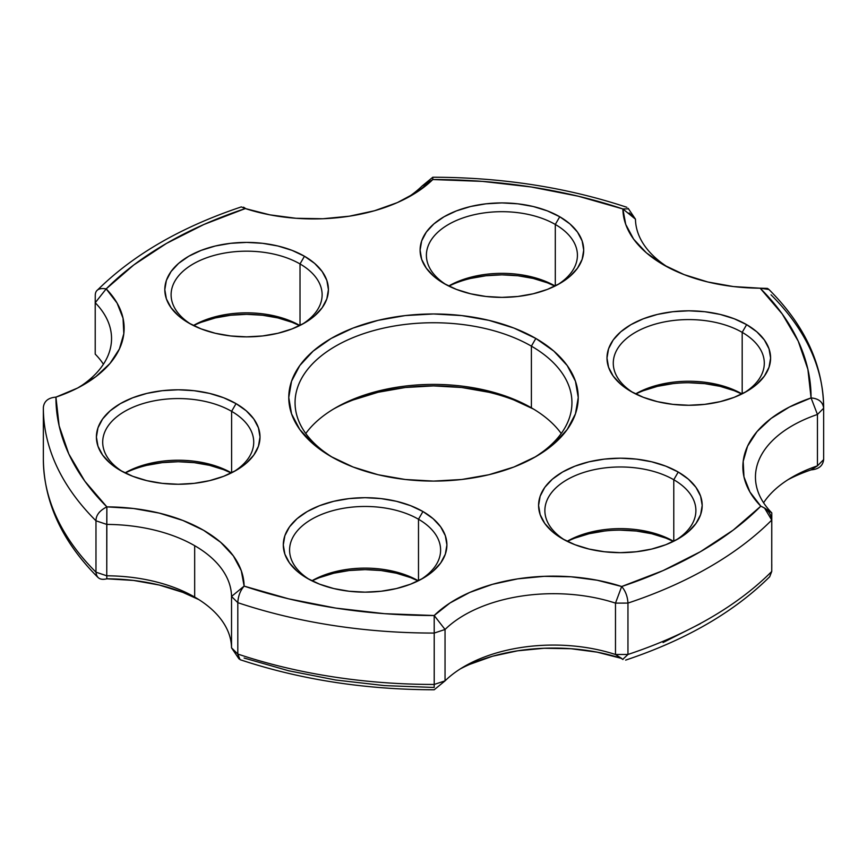 <?xml version="1.0" encoding="UTF-8"?>
<svg xmlns="http://www.w3.org/2000/svg" width="867" height="867" viewBox="0 0 867 867"><rect width="100%" height="100%" fill="white"/><g stroke="black" fill="none" stroke-linecap="round" stroke-linejoin="round"><path stroke-width="1.3" d="M305.769 433.5A138.438 79.927 180 0 1 335.605 407.815A138.438 79.927 180 0 1 531.395 407.815A138.438 79.927 0 0 0 305.769 433.5M513.914 399.99L533.563 409.094A144.735 83.557 0 0 0 333.427 409.094M531.395 346.15A138.438 79.927 0 0 0 336.71 345.521A138.438 79.927 0 0 0 333.427 457.906A138.438 79.927 180 0 1 295.062 402.667A138.438 79.927 180 0 1 380.526 328.831A138.438 79.927 180 0 1 531.395 346.15L531.395 407.815L531.395 346.15A138.438 79.927 180 0 1 571.938 402.667A138.438 79.927 180 0 1 533.563 457.906A138.438 79.927 0 0 0 531.395 346.15L535.839 338.444L531.395 346.15M331.161 456.616L331.161 456.616A144.735 83.557 180 0 1 331.161 338.444A144.735 83.557 180 0 1 535.839 338.444L553.84 351.113L567.213 365.56L575.45 381.231L578.235 397.53L575.45 413.841L567.213 429.512L553.84 443.958L535.839 456.616L513.914 467.01L488.89 474.737L461.732 479.494L433.5 481.098L405.268 479.494L378.11 474.737L353.086 467.01L331.161 456.616L313.16 443.958L299.787 429.512L291.55 413.841L288.765 397.53L291.55 381.231L299.787 365.56L313.16 351.113L331.161 338.444L353.086 328.051L378.11 320.335L405.268 315.577L433.5 313.973L461.732 315.577L488.89 320.335L513.914 328.051L535.839 338.444A144.735 83.557 180 0 1 535.839 456.616A144.735 83.557 180 0 1 331.161 456.616M418.49 519.235A75.516 43.599 0 0 0 312.803 518.607A75.516 43.599 0 0 0 309.562 579.6A75.516 43.599 180 0 1 289.578 550.057A75.516 43.599 180 0 1 336.201 509.785A75.516 43.599 180 0 1 418.49 519.235L418.49 580.706L418.49 519.235A75.516 43.599 180 0 1 440.609 550.057A75.516 43.599 180 0 1 420.625 579.611A75.516 43.599 0 0 0 418.49 519.235L422.944 511.53L418.49 519.235M307.254 578.322L307.254 578.322A81.801 47.23 180 0 1 307.254 511.53A81.801 47.23 180 0 1 422.944 511.53L433.11 518.683L440.674 526.854L445.335 535.708L446.906 544.92L445.335 554.143L440.674 562.997L433.11 571.169L422.944 578.322L410.546 584.195L396.403 588.563L381.057 591.251L365.094 592.15L349.141 591.251L333.795 588.563L319.641 584.195L307.254 578.322L297.078 571.169L289.513 562.997L284.864 554.143L283.292 544.92L284.864 535.708L289.513 526.854L297.078 518.683L307.254 511.53L319.641 505.656L333.795 501.289L349.141 498.601L365.094 497.691L381.057 498.601L396.403 501.289L410.546 505.656L422.944 511.53A81.801 47.23 180 0 1 422.944 578.322A81.801 47.23 180 0 1 307.254 578.322L307.254 578.322M311.871 580.792A75.516 43.599 180 0 1 418.317 580.792A75.516 43.599 0 0 0 311.871 580.792M319.641 577.585L333.795 573.217L349.141 570.529L365.094 569.63L381.057 570.529L396.403 573.217L410.546 577.585L418.122 580.89A81.801 47.23 0 0 0 312.077 580.89M231.608 411.337A75.516 43.599 0 0 0 125.921 410.709A75.516 43.599 0 0 0 122.68 471.702A75.516 43.599 180 0 1 102.696 442.17A75.516 43.599 180 0 1 149.308 401.887A75.516 43.599 180 0 1 231.608 411.337L231.608 472.808L231.608 411.337A75.516 43.599 180 0 1 253.728 442.17A75.516 43.599 180 0 1 233.743 471.713A75.516 43.599 0 0 0 231.608 411.337L236.052 403.632L231.608 411.337M120.361 470.423L120.361 470.423A81.801 47.23 180 0 1 120.361 403.632A81.801 47.23 180 0 1 236.052 403.632L246.228 410.785L253.793 418.956L258.442 427.81L260.013 437.022L258.442 446.245L253.793 455.099L246.228 463.271L236.052 470.423L223.664 476.297L209.521 480.665L194.165 483.353L178.212 484.252L162.248 483.353L146.902 480.665L132.759 476.297L120.361 470.423L110.196 463.271L102.631 455.099L97.982 446.245L96.4 437.022L97.982 427.81L102.631 418.956L110.196 410.785L120.361 403.632L132.759 397.758L146.902 393.39L162.248 390.703L178.212 389.792L194.165 390.703L209.521 393.39L223.664 397.758L236.052 403.632A81.801 47.23 180 0 1 236.052 470.423A81.801 47.23 180 0 1 120.361 470.423L120.361 470.423M124.989 472.894A75.516 43.599 180 0 1 231.435 472.894A75.516 43.599 0 0 0 124.989 472.894M146.902 465.319L162.248 462.642L178.212 461.732L194.165 462.642L209.521 465.319L223.664 469.686L231.229 472.992A81.801 47.23 0 0 0 125.184 472.992M300.015 263.947A75.516 43.599 0 0 0 194.316 263.319A75.516 43.599 0 0 0 191.087 324.312A75.516 43.599 180 0 1 171.102 294.78A75.516 43.599 180 0 1 217.715 254.497A75.516 43.599 180 0 1 300.015 263.947L300.015 325.418L300.015 263.947A75.516 43.599 180 0 1 322.123 294.78A75.516 43.599 180 0 1 302.139 324.323A75.516 43.599 0 0 0 300.015 263.947L304.458 256.242L300.015 263.947M188.768 323.033L188.768 323.033A81.801 47.23 180 0 1 188.768 256.242A81.801 47.23 180 0 1 304.458 256.242L314.634 263.395L322.199 271.566L326.848 280.42L328.42 289.632L326.848 298.855L322.199 307.709L314.634 315.881L304.458 323.033L292.06 328.907L277.917 333.275L262.571 335.962L246.618 336.862L230.655 335.962L215.309 333.275L201.166 328.907L188.768 323.033L178.591 315.881L171.037 307.709L166.377 298.855L164.806 289.632L166.377 280.42L171.037 271.566L178.591 263.395L188.768 256.242L201.166 250.368L215.309 246L230.655 243.313L246.618 242.402L262.571 243.313L277.917 246L292.06 250.368L304.458 256.242A81.801 47.23 180 0 1 304.458 323.033A81.801 47.23 180 0 1 188.768 323.033M193.395 325.504A75.516 43.599 180 0 1 299.841 325.504A75.516 43.599 0 0 0 193.395 325.504M201.166 322.296L215.309 317.929L230.655 315.241L246.618 314.342L262.571 315.241L277.917 317.929L292.06 322.296L299.635 325.602A81.801 47.23 0 0 0 193.59 325.602M555.303 224.455A75.516 43.599 0 0 0 449.615 223.827A75.516 43.599 0 0 0 446.375 284.82A75.516 43.599 180 0 1 426.391 255.277A75.516 43.599 180 0 1 473.003 215.005A75.516 43.599 180 0 1 555.303 224.455L555.303 285.926L555.303 224.455A75.516 43.599 180 0 1 577.422 255.277A75.516 43.599 180 0 1 557.438 284.831A75.516 43.599 0 0 0 555.303 224.455L559.746 216.75L555.303 224.455M444.056 283.542L444.056 283.542A81.801 47.23 180 0 1 444.056 216.75A81.801 47.23 180 0 1 559.746 216.75L569.922 223.903L577.487 232.074L582.136 240.928L583.708 250.14L582.136 259.363L577.487 268.217L569.922 276.378L559.746 283.542L547.359 289.415L533.205 293.783L517.859 296.471L501.906 297.37L485.943 296.471L470.597 293.783L456.454 289.415L444.056 283.542L433.89 276.378L426.326 268.217L421.665 259.363L420.094 250.14L421.665 240.928L426.326 232.074L433.89 223.903L444.056 216.75L456.454 210.876L470.597 206.509L485.943 203.821L501.906 202.911L517.859 203.821L533.205 206.509L547.359 210.876L559.746 216.75A81.801 47.23 180 0 1 559.746 283.542A81.801 47.23 180 0 1 444.056 283.542M448.683 286.012A75.516 43.599 180 0 1 555.129 286.012A75.516 43.599 0 0 0 448.683 286.012M470.597 278.437L485.943 275.749L501.906 274.85L517.859 275.749L533.205 278.437L547.359 282.805L554.923 286.11A81.801 47.23 0 0 0 448.878 286.11M742.185 332.354A75.516 43.599 0 0 0 636.497 331.725A75.516 43.599 0 0 0 633.257 392.718A75.516 43.599 180 0 1 613.272 363.175A75.516 43.599 180 0 1 659.895 322.903A75.516 43.599 180 0 1 742.185 332.354L742.185 393.824L742.185 332.354A75.516 43.599 180 0 1 764.304 363.175A75.516 43.599 180 0 1 744.319 392.718A75.516 43.599 0 0 0 742.185 332.354L746.639 324.648L742.185 332.354M630.948 391.44L630.948 391.44A81.801 47.23 180 0 1 630.948 324.648A81.801 47.23 180 0 1 746.639 324.648L756.804 331.801L764.369 339.962L769.018 348.827L770.6 358.038L769.018 367.25L764.369 376.115L756.804 384.276L746.639 391.44L734.241 397.314L720.098 401.67L704.752 404.358L688.788 405.268L672.835 404.358L657.479 401.67L643.336 397.314L630.948 391.44L620.772 384.276L613.207 376.115L608.558 367.25L606.987 358.038L608.558 348.827L613.207 339.962L620.772 331.801L630.948 324.648L643.336 318.774L657.479 314.407L672.835 311.719L688.788 310.809L704.752 311.719L720.098 314.407L734.241 318.774L746.639 324.648A81.801 47.23 180 0 1 746.639 391.44A81.801 47.23 180 0 1 630.948 391.44M635.565 393.911A75.516 43.599 180 0 1 742.011 393.911A75.516 43.599 0 0 0 635.565 393.911M688.788 382.748L704.752 383.647L720.098 386.335L734.241 390.703L741.816 394.008A81.801 47.23 0 0 0 635.771 394.008M673.778 479.744A75.516 43.599 0 0 0 568.091 479.115A75.516 43.599 0 0 0 564.851 540.108A75.516 43.599 180 0 1 544.877 510.565A75.516 43.599 180 0 1 591.489 470.293A75.516 43.599 180 0 1 673.778 479.744L673.778 541.214L673.778 479.744A75.516 43.599 180 0 1 695.898 510.565A75.516 43.599 180 0 1 675.913 540.108A75.516 43.599 0 0 0 673.778 479.744L678.232 472.038L673.778 479.744M562.542 538.83L562.542 538.83A81.801 47.23 180 0 1 562.542 472.038A81.801 47.23 180 0 1 678.232 472.038L688.409 479.191L695.963 487.352L700.623 496.217L702.194 505.428L700.623 514.64L695.963 523.505L688.409 531.666L678.232 538.83L665.834 544.704L651.691 549.06L636.345 551.748L620.382 552.658L604.429 551.748L589.083 549.06L574.94 544.704L562.542 538.83L552.366 531.666L544.801 523.505L540.152 514.64L538.58 505.428L540.152 496.217L544.801 487.352L552.366 479.191L562.542 472.038L574.94 466.164L589.083 461.797L604.429 459.109L620.382 458.199L636.345 459.109L651.691 461.797L665.834 466.164L678.232 472.038A81.801 47.23 180 0 1 678.232 538.83A81.801 47.23 180 0 1 562.542 538.83M567.159 541.301A75.516 43.599 180 0 1 673.605 541.301A75.516 43.599 0 0 0 567.159 541.301M620.382 530.138L636.345 531.038L651.691 533.725L665.834 538.093L673.41 541.398A81.801 47.23 0 0 0 567.365 541.398M106.869 578.809L133.561 580.435L159.203 585.019L182.839 592.367L198.911 599.639A138.438 79.927 0 0 0 106.869 578.809L106.76 575.796L95.977 572.177C96.627 578.191 100.258 580.402 106.869 578.809L106.76 575.796A125.856 72.665 180 0 1 194.674 597.07L194.674 597.07A125.856 72.665 180 0 1 231.532 647.833A125.856 72.665 0 0 0 194.674 597.07L194.674 545.69A125.856 72.665 180 0 1 231.532 596.453L231.532 647.833L237.807 654.054A390.15 225.247 0 0 0 434.215 684.442L434.215 633.062A390.15 225.247 180 0 1 237.807 602.673L237.807 654.054L240.094 659.689C300.35 679.641 365.04 689.666 434.204 689.764L445.042 680.866L445.042 629.485A125.856 72.665 180 0 1 615.483 603.118L615.483 654.498A125.856 72.665 0 0 0 445.042 680.866L434.215 684.442A390.15 225.247 180 0 1 237.807 654.054L231.532 647.833L231.532 596.453A125.856 72.665 0 0 0 194.674 545.69L194.674 597.07A125.856 72.665 0 0 0 106.76 575.796L106.76 524.416A125.856 72.665 180 0 1 194.674 545.69A125.856 72.665 0 0 0 106.76 524.416L95.977 520.796A390.15 225.247 180 0 1 43.35 407.815A390.15 225.247 0 0 0 95.977 520.796L95.977 572.177L95.977 520.796L106.76 524.416L106.869 506.87L133.561 508.506L159.203 513.091L182.839 520.438L203.572 530.279L220.63 542.254L233.353 555.899L241.286 570.703L244.115 586.114L288.689 598.848L335.778 608.092L384.558 613.684L434.194 615.516L449.995 602.988L469.686 592.454L492.521 584.315L517.664 578.863L544.14 576.327L570.974 576.783L597.146 580.229L621.682 586.515L663.071 570.594L700.482 551.672L733.254 530.073L760.825 506.176L749.933 492.012L743.973 476.904L743.182 461.407L747.582 446.126L757.01 431.614L771.121 418.425L789.36 407.057L811.068 397.931L807.881 369.277L798.204 341.11L782.197 313.93L760.131 288.191A138.438 79.927 180 0 1 663.428 264.793L646.37 252.817L633.647 239.173L625.714 224.369L622.885 208.958L578.311 196.224L531.222 186.979L482.442 181.387L432.806 179.545L417.005 192.084L397.314 202.618L374.479 210.757L349.336 216.197L322.86 218.744L296.026 218.278L269.854 214.843L245.318 208.557L203.929 224.477L166.518 243.399L133.746 264.988L106.175 288.884L117.067 303.049L123.027 318.167L123.818 333.654L119.418 348.946L109.99 363.457L95.879 376.646L77.64 388.015L55.932 397.129L59.119 425.784L68.796 453.95L84.803 481.142L106.869 506.87A377.568 217.985 180 0 1 55.932 397.129C48.303 397.736 44.109 401.161 43.35 407.392A390.15 225.247 0 0 0 43.35 407.815L43.35 459.185A390.15 225.247 0 0 0 95.977 572.177A390.15 225.247 180 0 1 43.35 459.196A390.15 225.247 180 0 1 43.35 458.773A390.15 225.247 0 0 0 43.35 459.185C43.924 502.166 62.131 541.593 97.982 577.444M769.69 576.761L771.738 571.461L771.738 520.081A390.15 225.247 180 0 1 627.957 603.085L627.957 654.466A390.15 225.247 0 0 0 771.738 571.461L771.782 512.874A125.856 72.665 180 0 1 755.45 477.088A125.856 72.665 180 0 1 817.451 414.469L817.451 465.85A125.856 72.665 0 0 0 763.578 502.773A125.856 72.665 180 0 1 792.308 477.088A125.856 72.665 180 0 1 817.451 465.85L811.068 469.871A138.438 79.927 0 0 0 788.07 479.657M771.023 294.823A390.15 225.247 180 0 1 823.65 407.815A390.15 225.247 180 0 1 823.65 408.227L823.65 459.608A390.15 225.247 0 0 0 823.65 459.185A390.15 225.247 180 0 1 823.65 459.608C822.891 465.839 818.697 469.264 811.068 469.871C818.697 469.264 822.891 465.839 823.65 459.608L817.451 465.85L811.068 469.871M668.089 267.35A125.856 72.665 180 0 1 635.468 219.167A125.856 72.665 0 0 0 668.089 267.35M406.742 198.077A125.856 72.665 0 0 0 421.958 186.134A125.856 72.665 180 0 1 406.731 198.088M78.93 387.343A125.856 72.665 0 0 0 95.218 302.746L95.218 354.126A125.856 72.665 180 0 1 103.422 364.227A125.856 72.665 0 0 0 95.218 354.126L95.218 302.746A125.856 72.665 180 0 1 111.55 338.531A125.856 72.665 180 0 1 78.919 387.343M561.231 433.5A138.438 79.927 0 0 0 531.395 407.815L531.395 407.815A138.438 79.927 180 0 1 561.231 433.5M768.953 289.502L760.131 288.191L733.439 286.565L707.797 281.981L684.161 274.633L663.428 264.793A138.438 79.927 180 0 1 663.428 264.782A138.438 79.927 180 0 1 622.885 208.958L635.468 219.167L629.193 212.946M244.115 658.042L288.689 670.776L335.778 680.021L384.558 685.613L434.194 687.455L434.215 684.442L434.194 687.455M469.686 664.382L492.521 656.243L517.664 650.803L544.14 648.256L570.974 648.722L597.146 652.157L621.682 658.443L615.483 654.498L627.957 654.466L615.483 654.498A125.856 72.665 180 0 0 464.495 666.355A125.856 72.665 180 0 0 445.042 680.866L445.042 629.485L434.215 633.062L434.194 615.516A377.568 217.985 180 0 1 244.115 586.114C240.289 590.546 238.187 596.062 237.807 602.673A390.15 225.247 0 0 0 434.215 633.062L434.215 684.442L445.042 680.866M663.071 642.523L700.482 623.601M574.94 538.093L589.083 533.725L604.429 531.038M643.336 390.703L657.479 386.335L672.835 383.647M353.086 399.99L378.11 392.263L405.268 387.506L433.5 385.902L461.732 387.506L488.89 392.263M771.738 571.516L771.738 571.461A390.15 225.247 180 0 1 627.957 654.466L627.957 603.085A390.15 225.247 0 0 0 771.738 520.081C771.088 513.622 767.447 508.994 760.825 506.176A377.568 217.985 180 0 1 621.682 586.515C625.486 590.947 627.578 596.474 627.957 603.085L615.483 603.118L615.483 654.498L622.929 659.494M767.393 288.386L760.131 288.191A377.568 217.985 180 0 1 811.068 397.931C818.697 398.56 822.891 401.985 823.65 408.227A390.15 225.247 0 0 0 823.65 407.804L823.65 459.185M421.958 186.134L432.806 179.545L432.796 177.236L421.958 186.134L432.806 179.545A377.568 217.985 180 0 1 622.885 208.958L635.468 219.167L628.163 208.329M98.264 289.459L98.903 289.09M95.218 302.746L106.175 288.884C98.892 287.725 95.251 289.946 95.262 295.539L95.218 302.746L106.175 288.884A377.568 217.985 180 0 1 245.318 208.557L241.329 206.899C181.073 227.024 133.041 254.833 97.256 290.282M98.968 512.711L99.607 511.92M106.175 288.884A138.438 79.927 180 0 1 83.59 384.775A138.438 79.927 180 0 1 55.932 397.129C48.303 397.736 44.109 401.161 43.35 407.392L43.35 407.815M432.806 179.545A138.438 79.927 180 0 1 411.402 195.508A138.438 79.927 180 0 1 245.318 208.557L243.508 207.18M768.032 288.754L769.051 289.6C804.869 325.407 823.076 364.834 823.65 407.815M628.445 208.849L622.885 208.958M771.782 564.254L771.738 571.461M760.825 506.176L764.531 508.019L771.738 520.081L771.782 512.874A125.856 72.665 0 0 1 817.451 414.469L817.451 465.85L823.65 459.608L823.65 408.227L817.451 414.469L823.65 408.227C822.891 401.985 818.697 398.56 811.068 397.931L817.451 414.469L811.068 397.931A138.438 79.927 180 0 0 760.825 506.176M621.086 658.248A138.438 79.927 0 0 0 460.258 668.923M622.766 659.375L627.957 654.466M434.194 615.516L434.215 633.062L445.042 629.485L434.194 615.516A138.438 79.927 180 0 1 621.682 586.515L615.483 603.118A125.856 72.665 0 0 0 445.042 629.485L434.194 615.516M615.483 603.118L627.957 603.085C627.578 596.474 625.486 590.947 621.682 586.515L615.483 603.118M95.977 572.177L106.76 575.796L106.869 506.87C99.597 510.555 95.966 515.204 95.977 520.796M239.086 658.974L237.807 654.054L237.807 602.673L231.532 596.453L237.807 602.673C238.187 596.062 240.289 590.546 244.115 586.114L231.532 596.453L244.115 586.114A138.438 79.927 180 0 0 106.869 506.87M432.796 177.236C501.96 177.334 566.65 187.359 626.874 207.3M769.744 576.718C733.959 612.167 685.927 639.976 625.649 660.112M244.082 207.506L245.925 208.752M764.531 508.019L771.782 512.874M238.837 658.671L231.532 647.833"/></g></svg>
